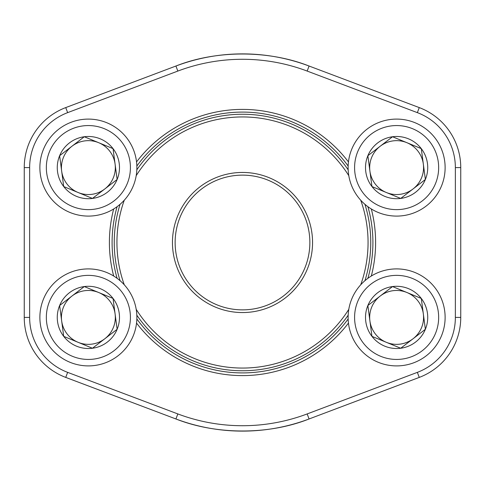 <?xml version="1.0" encoding="UTF-8"?>
<svg xmlns="http://www.w3.org/2000/svg" width="485" height="485" viewBox="0 0 485 485"><rect width="100%" height="100%" fill="white"/><g stroke="black" fill="none" stroke-linecap="round" stroke-linejoin="round"><path stroke-width="0.73" d="M371.959 186.555A31.113 31.113 0 0 1 392.535 136.752A31.113 31.113 0 0 1 425.375 179.474A31.113 31.113 0 0 1 371.959 186.555L367.866 155.715L392.535 136.752L421.289 148.634L425.375 179.474L400.713 198.438L371.959 186.555L367.866 155.715L380.198 146.234A26.942 26.942 0 0 1 406.909 142.693L421.289 148.634L425.375 179.474L400.713 198.438L371.959 186.555M392.535 136.752L406.909 142.693A26.942 26.942 0 0 1 413.044 188.956A26.942 26.942 0 0 1 369.909 171.138A26.942 26.942 0 0 1 380.198 146.234L392.535 136.752M351.795 149.077A48.5 48.5 0 0 1 435.075 138.037A48.5 48.5 0 0 1 402.999 215.673A48.5 48.5 0 0 1 351.795 149.077A48.5 48.5 0 0 1 435.075 138.037A48.5 48.5 0 0 1 402.999 215.673A48.5 48.5 0 0 1 351.795 149.077M63.711 336.366A31.113 31.113 0 0 1 84.287 286.562A31.113 31.113 0 0 1 117.134 329.285A31.113 31.113 0 0 1 63.711 336.366L59.625 305.526L84.287 286.562L113.041 298.445L117.134 329.285L92.465 348.248L63.711 336.366L59.625 305.526L71.956 296.044A26.942 26.942 0 0 1 98.667 292.503L113.041 298.445L117.134 329.285L92.465 348.248L63.711 336.366M84.287 286.562L98.667 292.503A26.942 26.942 0 0 1 104.802 338.766A26.942 26.942 0 0 1 61.668 320.949A26.942 26.942 0 0 1 71.956 296.044L84.287 286.562M43.553 298.887A48.5 48.5 0 0 1 126.827 287.847A48.5 48.5 0 0 1 94.751 365.484A48.5 48.5 0 0 1 43.553 298.887A48.5 48.5 0 0 1 126.827 287.847A48.5 48.5 0 0 1 94.751 365.484A48.5 48.5 0 0 1 43.553 298.887M371.959 336.366A31.113 31.113 0 0 1 392.535 286.562A31.113 31.113 0 0 1 425.375 329.285A31.113 31.113 0 0 1 371.959 336.366L367.866 305.526L392.535 286.562L421.289 298.445L425.375 329.285L400.713 348.248L371.959 336.366L367.866 305.526L380.198 296.044A26.942 26.942 0 0 1 406.909 292.503L421.289 298.445L425.375 329.285L400.713 348.248L371.959 336.366M392.535 286.562L406.909 292.503A26.942 26.942 0 0 1 413.044 338.766A26.942 26.942 0 0 1 369.909 320.949A26.942 26.942 0 0 1 380.198 296.044L392.535 286.562M351.795 298.887A48.5 48.5 0 0 1 435.075 287.847A48.5 48.5 0 0 1 402.999 365.484A48.5 48.5 0 0 1 351.795 298.887A48.5 48.5 0 0 1 435.075 287.847A48.5 48.5 0 0 1 402.999 365.484A48.5 48.5 0 0 1 351.795 298.887M63.711 186.555A31.113 31.113 0 0 1 84.287 136.752A31.113 31.113 0 0 1 117.134 179.474A31.113 31.113 0 0 1 63.711 186.555L59.625 155.715L84.287 136.752L113.041 148.634L117.134 179.474L92.465 198.438L63.711 186.555L59.625 155.715L71.956 146.234A26.942 26.942 0 0 1 98.667 142.693L113.041 148.634L117.134 179.474L92.465 198.438L63.711 186.555M84.287 136.752L98.667 142.693A26.942 26.942 0 0 1 104.802 188.956A26.942 26.942 0 0 1 61.668 171.138A26.942 26.942 0 0 1 71.956 146.234L84.287 136.752M43.553 149.077A48.5 48.5 0 0 1 126.827 138.037A48.5 48.5 0 0 1 94.751 215.673A48.5 48.5 0 0 1 43.553 149.077A48.5 48.5 0 0 1 126.827 138.037A48.5 48.5 0 0 1 94.751 215.673A48.5 48.5 0 0 1 43.553 149.077M29.64 317.408L24.25 317.408L24.25 167.592A64.129 64.129 0 0 1 65.742 107.591L175.928 66.027A188.61 188.61 0 0 1 309.072 66.027L419.258 107.591A64.129 64.129 0 0 1 460.75 167.592L460.75 317.408A64.129 64.129 0 0 1 419.258 377.409L309.072 418.973A188.61 188.61 0 0 1 175.928 418.973L65.742 377.409A64.129 64.129 0 0 1 24.25 317.408A64.129 64.129 0 0 0 65.742 377.409L67.645 372.365L177.831 413.929A183.221 183.221 0 0 0 307.169 413.929L417.355 372.365A58.74 58.74 0 0 0 455.36 317.408L455.36 167.592A58.74 58.74 0 0 0 417.355 112.635L307.169 71.071A183.221 183.221 0 0 0 177.831 71.071L67.645 112.635A58.74 58.74 0 0 0 29.64 167.592L29.64 317.408A58.74 58.74 0 0 0 67.645 372.365M371.31 208.968A133.108 133.108 0 0 1 371.31 276.032M348.454 323.065A133.108 133.108 0 0 1 136.546 323.065M113.69 276.032A133.108 133.108 0 0 1 113.69 208.968M136.546 161.935A133.108 133.108 0 0 1 348.454 161.935M309.072 66.027C268.46 49.997 216.286 49.991 175.928 66.027A188.61 188.61 0 0 1 309.072 66.027L307.169 71.071M175.928 418.973C216.54 435.003 268.714 435.009 309.072 418.973A188.61 188.61 0 0 1 175.928 418.973L177.831 413.929M367.891 278.329A130.41 130.41 0 0 0 367.891 206.671M348.145 166.04A130.41 130.41 0 0 0 136.855 166.04M117.109 206.671A130.41 130.41 0 0 0 117.109 278.329M136.855 318.96A130.41 130.41 0 0 0 348.145 318.96M312.558 242.5A70.058 70.058 0 0 1 207.471 303.167A70.058 70.058 0 0 1 207.471 181.833A70.058 70.058 0 0 1 312.558 242.5M360.725 284.792A125.56 125.56 0 0 0 360.725 200.208M348.8 175.673A125.56 125.56 0 0 0 136.2 175.673M124.275 200.208A125.56 125.56 0 0 0 124.275 284.792M136.2 309.327A125.56 125.56 0 0 0 348.8 309.327M364.938 204.318A128.258 128.258 0 0 1 364.938 280.682M348.175 315.183A128.258 128.258 0 0 1 136.825 315.183M120.062 280.682A128.258 128.258 0 0 1 120.062 204.318M136.825 169.817A128.258 128.258 0 0 1 348.175 169.817M309.86 242.5A67.36 67.36 0 0 0 208.817 184.161A67.36 67.36 0 0 0 208.817 300.839A67.36 67.36 0 0 0 309.86 242.5M357.772 151.544A42.031 42.031 0 0 0 402.144 209.265A42.031 42.031 0 0 0 429.946 141.978A42.031 42.031 0 0 0 357.772 151.544M49.531 301.355A42.031 42.031 0 0 0 93.902 359.076A42.031 42.031 0 0 0 121.705 291.788A42.031 42.031 0 0 0 49.531 301.355M357.772 301.355A42.031 42.031 0 0 0 402.144 359.076A42.031 42.031 0 0 0 429.946 291.788A42.031 42.031 0 0 0 357.772 301.355M49.531 151.544A42.031 42.031 0 0 0 93.902 209.265A42.031 42.031 0 0 0 121.705 141.978A42.031 42.031 0 0 0 49.531 151.544M455.36 317.408L460.75 317.408A64.129 64.129 0 0 1 419.258 377.409L417.355 372.365M417.355 112.635L419.258 107.591A64.129 64.129 0 0 1 460.75 167.592L455.36 167.592M29.64 167.592L24.25 167.592A64.129 64.129 0 0 1 65.742 107.591L67.645 112.635M175.928 66.027L177.831 71.071M307.169 413.929L309.072 418.973"/></g></svg>
